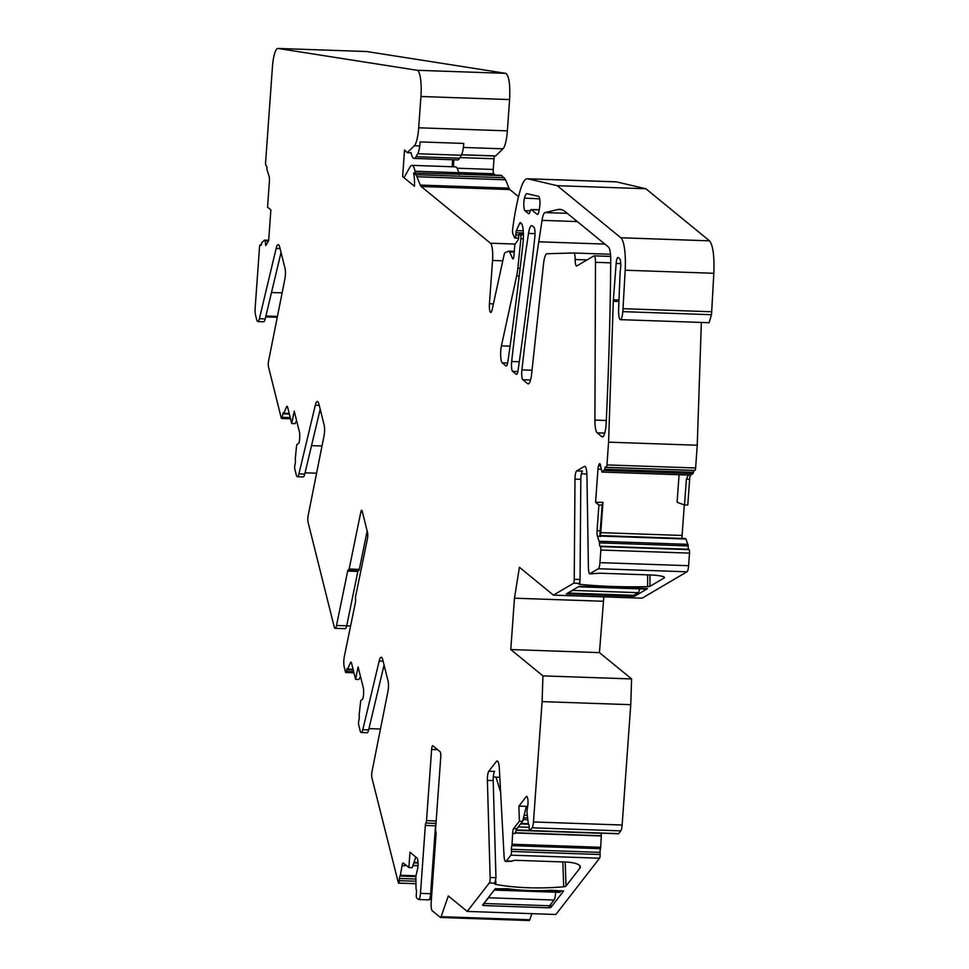 <?xml version="1.0" encoding="UTF-8"?>
<svg xmlns="http://www.w3.org/2000/svg" width="969" height="969" viewBox="0 0 969 969"><rect width="100%" height="100%" fill="white"/><g stroke="black" fill="none" stroke-linecap="round" stroke-linejoin="round"><path stroke-width="1.45" d="M414.078 158.407L457.683 159.921A22.36 4.93 -88 0 0 459.669 158.213L461.341 155.246A14.91 3.282 -88 0 0 463.739 143.424L420.122 141.922A14.91 3.282 -88 0 1 417.736 153.744L416.064 156.712A22.36 4.93 -88 0 1 414.078 158.407A22.36 4.93 -88 0 1 410.965 152.46M459.015 174.565L458.628 172.724A22.36 4.93 -88 0 0 455.527 166.874L411.922 165.36A22.36 4.93 -88 0 0 409.911 167.116L404.618 176.637M415.41 173.063L415.023 171.222A22.36 4.93 -88 0 0 411.922 165.36M495.789 888.512L494.844 889.724A8.951 1.974 92 0 1 494.263 890.099A8.951 1.974 92 0 1 494.226 890.087L559.67 892.352A8.951 1.974 92 0 0 560.252 891.989L561.317 890.62M489.188 896.579A8.951 1.974 92 0 1 488.594 897.779L484.137 903.084M555.661 892.219A8.951 1.974 92 0 1 554.002 900.044L549.556 905.761L484.149 903.496M579.922 586.209L579.074 586.705A8.951 1.974 92 0 1 578.796 586.79A8.951 1.974 92 0 1 578.541 586.693M645.402 588.425L644.482 588.97A8.951 1.974 92 0 1 644.215 589.043A8.951 1.974 92 0 1 643.937 588.946M573.297 589.77A8.951 1.974 92 0 1 572.764 590.412L568.282 592.725M639.661 588.886A8.951 1.974 92 0 1 638.171 592.677L633.69 595.317L568.282 593.052M358.155 570.499A2.98 0.654 -88 0 0 357.852 571.431L346.696 625.817A7.449 1.647 -88 0 1 345.291 628.675L335.117 628.324A7.449 1.647 -88 0 1 334.172 626.749L308.057 522.158A4.47 0.981 -88 0 1 308.081 515.944L324.106 435.408A7.449 1.647 -88 0 0 324.143 425.052L318.874 403.964A11.931 2.628 -88 0 0 317.36 401.445A11.931 2.628 -88 0 0 315.3 405.236L298.937 473.877A8.951 1.974 -88 0 1 297.374 476.724A8.951 1.974 -88 0 1 296.248 474.834L294.855 469.275A2.98 0.654 -88 0 1 294.879 465.096L295.242 463.327A2.98 0.654 -88 0 0 295.279 459.221A2.98 0.654 -88 0 0 295.266 459.149L296.466 446.673L296.998 444.383L298.44 443.584A5.22 1.151 -88 0 0 299.276 441.622L299.36 441.21A5.22 1.151 -88 0 0 299.724 437.358L299.736 435.372A5.22 1.151 -88 0 0 299.409 431.895L294.237 411.159L291.705 423.501L287.696 407.464A5.22 1.151 -88 0 0 287.042 406.35A5.22 1.151 -88 0 0 286.352 407.246L287.66 407.295M335.117 628.324A7.449 1.647 -88 0 0 336.522 625.465L347.677 571.08A2.98 0.654 -88 0 1 348.234 569.929A2.98 0.654 -88 0 1 348.404 570.051A2.98 0.654 -88 0 0 348.574 570.16A2.98 0.654 -88 0 0 349.143 569.021L360.819 512.044A4.47 0.981 -88 0 1 361.667 510.324A4.47 0.981 -88 0 1 362.236 511.269L367.493 532.356A4.47 0.981 -88 0 1 367.457 538.631L355.708 595.947A2.98 0.654 -88 0 0 355.55 599.278A2.98 0.654 -88 0 1 355.393 602.597L344.31 656.631A7.449 1.647 -88 0 0 344.249 667.096L345.448 671.905A2.98 0.654 -88 0 0 345.824 672.534A2.98 0.654 -88 0 0 346.393 671.396L346.757 669.627A2.98 0.654 -88 0 1 347.314 668.489A2.98 0.654 -88 0 1 347.677 669.046A2.98 0.654 -88 0 1 347.689 669.119L350.233 663.062L351.529 663.111M384.075 665.061L368.62 729.899A8.951 1.974 -88 0 1 367.069 732.746L361.255 732.54A8.951 1.974 -88 0 1 360.117 730.65L358.724 725.091A2.98 0.654 -88 0 1 358.748 720.9L359.111 719.143A2.98 0.654 -88 0 0 359.16 715.025A2.98 0.654 -88 0 0 359.136 714.965L360.747 700.478L362.321 699.4A5.22 1.151 -88 0 0 363.145 697.438L363.23 697.026A5.22 1.151 -88 0 0 363.593 693.174L363.605 691.188A5.22 1.151 -88 0 0 363.29 687.711L358.106 666.975L355.575 679.317L351.577 663.268A5.22 1.151 -88 0 0 350.911 662.166A5.22 1.151 -88 0 0 350.233 663.062M361.255 732.54A8.951 1.974 -88 0 0 362.806 729.693L379.17 661.052A11.931 2.628 -88 0 1 381.241 657.248A11.931 2.628 -88 0 1 382.755 659.78L388.024 680.868A7.449 1.647 -88 0 1 387.975 691.224L371.963 771.76A4.47 0.981 -88 0 0 371.939 777.974L398.429 883.098A2.98 0.654 -88 0 0 398.538 883.134A2.98 0.654 -88 0 0 399.276 880.676L399.434 878.471A2.98 0.654 -88 0 1 400.161 876.012A2.98 0.654 -88 0 1 400.245 876.037A2.98 0.654 -88 0 0 400.245 876.037L402.05 865.729L404.376 865.814L405.066 864.445M428.54 899.765A7.449 1.647 -88 0 0 428.819 899.886L418.644 899.523A7.449 1.647 -88 0 1 418.366 899.414L416.718 898.057A2.98 0.654 -88 0 1 416.295 894.605L416.452 892.413A2.98 0.654 -88 0 0 416.052 888.973A2.98 0.654 -88 0 0 416.028 888.961L415.858 876.255L417.421 869.544A5.22 1.151 -88 0 0 418.002 866.177L418.039 865.656A5.22 1.151 -88 0 0 417.978 861.756L417.772 860.121A5.22 1.151 -88 0 0 417.409 858.473L409.972 852.139L408.87 867.558L403.358 863.04A5.22 1.151 -88 0 0 403.165 862.955A5.22 1.151 -88 0 0 402.05 865.729M418.644 899.523A7.449 1.647 -88 0 0 420.473 893.37L425.343 825.431A2.98 0.654 -88 0 1 425.936 823.032A2.98 0.654 -88 0 0 426.517 820.634L431.617 749.449A4.47 0.981 -88 0 1 432.719 745.755A4.47 0.981 -88 0 1 432.889 745.815L440.132 751.75A4.47 0.981 -88 0 1 440.762 756.934L435.626 828.543A2.98 0.654 -88 0 0 435.832 831.584A2.98 0.654 -88 0 1 436.026 834.624L431.193 902.139A7.449 1.647 -88 0 0 432.235 910.775L440.362 917.413A4.47 0.981 -88 0 0 440.52 917.486A4.47 0.981 -88 0 0 441.113 916.674L448.32 895.962L467.215 911.429L489.297 882.989A4.47 0.981 -88 0 0 490.144 877.502L487.383 780.372L493.197 780.566A7.449 1.647 92 0 1 494.614 771.433L488.8 771.227A7.449 1.647 -88 0 0 487.383 780.372M467.215 911.429L555.879 914.494L599.569 858.219L510.905 855.155L506.278 861.102A8.951 1.974 -88 0 1 505.685 861.477A8.951 1.974 -88 0 1 504.05 855.809L499.338 768.538A11.931 2.628 -88 0 0 497.158 760.992A11.931 2.628 -88 0 0 496.37 761.477L488.8 771.227M510.905 855.155A2.98 0.654 -88 0 0 511.462 851.448L511.39 849.304A2.98 0.654 -88 0 1 511.935 845.634A2.98 0.654 -88 0 1 511.959 845.598L512.637 833.449L514.963 833.522L516.889 828.689L522.666 821.24L519.372 821.167L513.618 828.58A5.22 1.151 -88 0 0 512.637 833.449M519.372 821.167L518.887 806.16L526.324 796.579A5.22 1.151 -88 0 1 526.664 796.361A5.22 1.151 -88 0 1 527.184 796.99L527.548 797.947A5.22 1.151 -88 0 1 527.996 801.048L528.008 801.545A5.22 1.151 -88 0 1 527.79 805.518L526.882 811.792L528.408 824.401A2.98 0.654 -88 0 0 528.408 824.401A2.98 0.654 -88 0 1 528.614 824.28A2.98 0.654 -88 0 1 529.159 826.412L529.231 828.556A2.98 0.654 -88 0 0 529.789 830.687A2.98 0.654 -88 0 0 529.982 830.566L532.126 827.805A7.449 1.647 -88 0 0 533.471 821.954L542.095 701.617L542.943 675.877L510.784 649.557L514.466 598.188L519.42 567.277L553.42 595.123L573.781 583.168A4.47 0.981 -88 0 0 574.229 579.292L575.005 479.134L580.819 479.328A7.449 1.647 92 0 1 582.502 471.104L576.688 470.898A7.449 1.647 -88 0 0 575.005 479.134M553.42 595.123L642.096 598.188L687.009 571.795L598.345 568.73L589.576 573.878A8.951 1.974 -88 0 1 588.413 567.228L586.935 475.646A11.931 2.628 -88 0 0 584.707 466.307A11.931 2.628 -88 0 0 584.331 466.404L576.688 470.898M598.345 568.73A7.449 1.647 -88 0 0 599.944 562.638L600.853 550.041A2.98 0.654 -88 0 0 600.429 546.589L599.956 546.201A2.98 0.654 -88 0 1 599.532 542.858A2.98 0.654 -88 0 1 599.532 542.749L597.473 536.22L599.799 536.305L599.981 535.566L685.398 538.522M679.075 474.725L677.101 502.269L684.514 504.982L686.367 479.195L688.414 474.967L601.955 472.06L600.623 465.992A5.22 1.151 -88 0 0 599.956 463.848L599.847 463.751A5.22 1.151 -88 0 0 599.654 463.679A5.22 1.151 -88 0 0 598.951 464.623L598.551 465.774A5.22 1.151 -88 0 0 597.97 469.141L595.596 502.33L598.903 505.043L597.061 530.709A5.22 1.151 -88 0 0 597.473 536.22M688.111 475.04L601.931 472.06L604.801 469.359A2.98 0.654 -88 0 1 604.801 469.25A2.98 0.654 -88 0 1 605.528 466.901A2.98 0.654 -88 0 1 605.637 466.949L606.109 467.337A2.98 0.654 -88 0 0 606.219 467.373A2.98 0.654 -88 0 0 606.957 464.914L608.58 442.167L613.292 301.286L618.925 301.48M622.801 311.643L711.476 314.707L711.682 311.764L623.019 308.699L622.801 311.643A9.69 2.132 -88 0 1 620.426 319.649A9.69 2.132 -88 0 1 618.61 310.468L618.646 308.627A14.91 3.282 -88 0 0 618.658 307.948L620.075 273.306A7.449 1.647 -88 0 1 620.414 269.806A7.449 1.647 -88 0 0 619.651 258.687L618.258 257.548A7.449 1.647 -88 0 0 617.992 257.439A7.449 1.647 -88 0 0 616.163 263.459L613.365 299.845A7.449 1.647 -88 0 0 613.292 301.286M623.019 308.699L625.175 270.218A29.821 6.565 -88 0 0 620.838 237.768L557.223 185.685L527.778 178.805A44.731 9.86 -88 0 0 527.354 178.756A44.731 9.86 -88 0 0 520.801 188.507A104.373 22.99 -88 0 0 513.522 222.749A149.105 32.849 -88 0 0 512.662 228.95A3.731 0.824 -88 0 0 512.904 233.856L514.575 237.659A3.731 0.824 -88 0 0 514.902 238.011A3.731 0.824 -88 0 0 515.823 234.922L518.912 235.031M519.214 275.886L516.683 275.802L501.421 345.885A10.441 2.301 -88 0 0 502.221 362.854L505.939 365.894A7.449 1.647 -88 0 0 506.206 366.016A7.449 1.647 -88 0 0 507.817 361.946A984.879 216.983 -88 0 0 523.042 242.783A14.91 3.282 -88 0 0 521.152 223.136L520.656 222.725A7.449 1.647 -88 0 0 520.389 222.616A7.449 1.647 -88 0 0 519.578 223.488L516.392 230.61A2.98 0.654 -88 0 0 515.98 232.73L515.823 234.922M516.683 275.802A22.36 4.93 -88 0 0 517.858 268.171L520.123 268.243M523.357 238.774L520.874 238.689L517.858 268.171M520.874 238.689A2.98 0.654 -88 0 0 520.486 234.861L519.541 234.086A2.98 0.654 -88 0 0 519.432 234.038A2.98 0.654 -88 0 0 518.706 236.509L518.645 237.235A3.731 0.824 -88 0 1 517.991 240.142L515.181 244.079A2.98 0.654 -88 0 0 514.648 246.405L514.018 255.21A4.47 0.981 -88 0 1 512.928 258.905A4.47 0.981 -88 0 1 512.528 258.481L509.609 251.855A7.449 1.647 -88 0 0 508.943 251.165A7.449 1.647 -88 0 0 508.786 251.189L505.2 252.594A7.449 1.647 -88 0 0 504.001 255.235L492.119 309.801A7.449 1.647 -88 0 1 490.762 312.454A7.449 1.647 -88 0 1 489.442 303.721L493.415 303.854M502.79 260.818L492.543 260.467L489.442 303.721M492.543 260.467A14.91 3.282 -88 0 0 490.447 243.207L421.152 186.484L509.827 189.549A14.91 3.282 92 0 1 508.943 188.143L505.612 179.798L501.76 175.643A21.572 4.748 -88 0 0 500.985 175.316L461.014 173.935A21.572 4.748 92 0 1 461.789 174.263L501.76 175.643M411.038 152.787L407.234 152.654L404.533 150.001L402.632 176.576L414.49 186.29A7.461 1.647 -88 0 0 414.502 186.23A17.89 3.937 -88 0 0 413.606 173.003L415.677 174.686A21.572 4.748 -88 0 1 416.949 176.733L420.28 185.079A14.91 3.282 -88 0 0 421.152 186.484M407.234 152.654L414.32 145.75A22.36 4.93 -88 0 0 418.693 127.799L420.946 96.5A22.36 4.93 -88 0 0 417.118 70.289L278.067 48.462A22.36 4.93 -88 0 0 277.933 48.45A22.36 4.93 -88 0 0 272.434 66.934L265.615 162.15A2.98 0.654 -88 0 0 266.027 165.602L266.499 165.99A2.98 0.654 -88 0 1 266.935 169.333A2.98 0.654 -88 0 1 266.923 169.442L268.982 175.97A5.22 1.151 -88 0 1 269.394 181.482L267.553 207.16L270.872 209.861L268.655 240.736L264.525 240.13L261.666 242.831A2.98 0.654 -88 0 1 261.654 242.94A2.98 0.654 -88 0 1 260.927 245.29A2.98 0.654 -88 0 1 260.818 245.254L260.346 244.866A2.98 0.654 -88 0 0 260.237 244.818A2.98 0.654 -88 0 0 259.51 247.277L255.162 307.863A7.449 1.647 -88 0 0 255.537 315.022L256.7 319.685A8.951 1.974 -88 0 0 257.839 321.575A8.951 1.974 -88 0 0 259.389 318.728L276.141 248.439A11.931 2.628 -88 0 1 278.212 244.648A11.931 2.628 -88 0 1 279.726 247.168L284.995 268.268A7.449 1.647 -88 0 1 284.959 278.612L268.583 360.94A4.47 0.981 -88 0 0 268.558 367.154L281.216 417.857A2.98 0.654 -88 0 0 281.591 418.487A2.98 0.654 -88 0 0 282.149 417.336L282.875 413.811A2.98 0.654 -88 0 1 283.433 412.673A2.98 0.654 -88 0 1 283.796 413.23A2.98 0.654 -88 0 1 283.82 413.303L286.352 407.246M268.498 241.002L265.191 240.893L265.76 245.569L268.655 240.736M610.664 256.422L594.094 255.84A7.449 1.647 -88 0 1 595.499 262.32L594.905 420.11A14.91 3.282 -88 0 0 597.183 432.828L601.882 436.68A14.91 3.282 -88 0 0 602.415 436.91A14.91 3.282 -88 0 0 606.182 422.981A924.438 203.672 -88 0 0 610.288 295.618A924.438 203.672 -88 0 0 610.736 260.104A14.91 3.282 -88 0 0 608.471 247.071L565.133 211.593A149.105 32.849 -88 0 0 559.767 209.34A149.105 32.849 -88 0 0 557.769 209.546L545.014 212.586A14.91 3.282 -88 0 0 542.034 220.363L538.776 241.802A926.521 204.132 -88 0 0 521.916 369.892A7.449 1.647 -88 0 0 522.848 379.739L527.645 383.676A14.91 3.282 -88 0 0 528.178 383.894A14.91 3.282 -88 0 0 531.654 373.804L543.536 263.834A14.91 3.282 -88 0 1 546.952 253.733L573.733 252.994A7.449 1.647 -88 0 1 573.757 252.994A7.449 1.647 -88 0 1 575.162 259.474L587.105 259.886M594.094 255.84A7.449 1.647 -88 0 0 593.864 255.913L576.797 265.942A7.449 1.647 -88 0 1 576.567 266.003A7.449 1.647 -88 0 1 575.162 259.522L575.162 259.474M531.23 209.583A7.449 1.647 -88 0 1 531.509 209.704L537.201 214.355A7.449 1.647 -88 0 0 537.468 214.476A7.449 1.647 -88 0 0 539.018 210.806A32.801 7.231 -88 0 1 539.479 208.202A7.449 1.647 -88 0 0 539.878 200.607A7.449 1.647 -88 0 0 538.619 196.38L527.112 193.691A14.91 3.282 -88 0 0 526.991 193.679A14.91 3.282 -88 0 0 524.459 198.124A7.449 1.647 -88 0 0 523.817 205.622A7.449 1.647 -88 0 0 524.932 210.685L528.529 213.64A7.449 1.647 -88 0 0 528.808 213.749A7.449 1.647 -88 0 0 530.019 211.666A7.449 1.647 -88 0 1 531.23 209.583L539.2 209.716M512.601 371.357L516.186 374.288A7.449 1.647 -88 0 0 516.453 374.397A7.449 1.647 -88 0 0 518.064 370.34A984.879 216.983 -88 0 0 534.84 236.908A7.449 1.647 -88 0 0 533.895 227.194L532.235 225.838A14.91 3.282 -88 0 0 531.702 225.607A14.91 3.282 -88 0 0 528.529 233.408A926.521 204.132 -88 0 0 511.668 361.498A7.449 1.647 -88 0 0 512.601 371.357L517.858 371.539M348.755 570.063L358.578 570.402A2.98 0.654 -88 0 0 358.748 570.511A2.98 0.654 -88 0 0 359.317 569.372L349.143 569.021M367.166 531.048L359.317 569.372M355.575 679.317L358.869 679.499L360.492 676.532M400.306 876.061L415.846 876.594L400.354 876.037M408.87 867.558L412.164 867.691L415.846 856.947M431.375 899.511L429.4 899.438M428.819 899.886A7.449 1.647 -88 0 0 430.648 893.721L435.517 825.782L425.343 825.431M599.569 858.219A2.98 0.654 -88 0 0 600.126 854.513L600.065 852.369L511.39 849.304M511.935 845.634L600.598 848.699A2.98 0.654 -88 0 0 600.065 852.369M600.598 848.699L601.313 835.738L515.193 832.759M618.27 833.619A2.98 0.654 -88 0 0 618.452 833.752A2.98 0.654 -88 0 0 618.646 833.631L620.79 830.869A7.449 1.647 -88 0 0 622.134 825.019L630.758 704.693L542.095 701.617M542.943 675.877L631.606 678.942L630.758 704.693M603.832 596.868L599.448 652.621L510.784 649.557M603.13 601.252L514.466 598.188M687.009 571.795A7.449 1.647 -88 0 0 688.608 565.702L599.944 562.638M599.532 542.858L688.196 545.922A2.98 0.654 -88 0 0 688.62 549.266L689.092 549.653A2.98 0.654 -88 0 1 689.516 553.105L688.608 565.702M688.196 545.922L686.004 538.958L599.859 535.978M598.903 505.043L602.185 505.043L599.799 536.305M684.514 504.982L687.796 504.982L689.637 479.304A5.22 1.151 -88 0 1 690.74 475.04L693.15 473.538L693.465 472.315L604.801 469.25M693.828 470.413A2.98 0.654 -88 0 0 693.477 472.315M606.328 467.337L694.773 470.401A2.98 0.654 -88 0 0 694.882 470.449A2.98 0.654 -88 0 0 695.621 467.979L606.957 464.914M608.58 442.167L697.244 445.231L695.621 467.979M620.838 237.768L709.502 240.833L645.887 188.749L616.441 181.881A44.731 9.86 -88 0 0 616.018 181.821L527.354 178.756M557.223 185.685L645.887 188.749M417.118 70.289L505.782 73.353L366.73 51.527A22.36 4.93 -88 0 0 366.597 51.514A22.36 4.93 -88 0 0 366.476 51.514M257.839 321.575L263.786 321.769A8.951 1.974 -88 0 0 265.203 318.934L281.046 252.461M291.705 423.501L294.988 423.683L296.623 420.716M297.374 476.724L303.188 476.93A8.951 1.974 -88 0 0 304.75 474.083L298.937 473.877M320.194 409.257L304.75 474.083M461.583 154.798L495.365 155.961A3.731 0.824 -88 0 0 495.498 156.021A3.731 0.824 -88 0 0 495.692 155.924L502.984 148.814A22.36 4.93 -88 0 0 507.368 130.863L509.609 99.565C510.288 84.436 509.004 75.691 505.782 73.353M494.578 155.985A3.731 0.824 -88 0 0 494.02 158.746L493.245 169.454A3.731 0.824 -88 0 0 493.778 173.766L495.438 175.123M518.536 196.683L509.827 189.549M709.502 240.833C713.027 245.266 714.468 256.082 713.838 273.282L711.682 311.764M711.476 314.707L709.09 322.713L620.426 319.649M697.244 445.231L701.35 322.447M684.296 504.897L682.103 535.457A5.22 1.151 -88 0 0 682.079 538.389M599.981 535.554L686.004 538.958M631.606 678.942L599.448 652.621M601.313 835.738L601.228 833.158M440.689 917.425L529.026 920.477A4.47 0.981 -88 0 0 529.183 920.55A4.47 0.981 -88 0 0 529.789 919.738L531.896 913.67M350.584 625.998L346.684 625.865M368.923 728.615L380.466 729.015M435.989 823.529A2.98 0.654 -88 0 0 435.517 825.782M518.887 806.16L526.3 806.341L522.666 821.24M602.185 505.043L602.972 502.33L600.465 536.535M282.124 292.868L271.502 292.505M321.999 445.982L311.533 445.619M305.053 472.811L316.584 473.211M506.278 861.102L512.274 861.066A2.98 0.848 -1.9 0 1 515.847 860.315L565.266 862.022A19.38 5.511 -1.9 0 1 580.358 866.904A19.38 5.511 -1.9 0 1 579.886 868.188L579.801 865.656M490.144 877.502L495.958 877.708L494.771 883.607A2.98 0.848 -1.9 0 0 494.699 883.813A2.98 0.848 -1.9 0 0 495.898 884.443A84.993 24.189 -1.9 0 0 563.679 886.792A2.98 0.848 -1.9 0 0 565.993 886.078L579.886 868.188M500.61 792.242L496.031 777.211A84.993 24.189 -1.9 0 1 493.318 776.75M483.64 903.726L483.701 905.567L482.586 905.094L495.244 888.767L508.059 888.779A72.312 20.579 -1.9 0 0 551.409 890.281L563.607 891.032L550.901 907.456L549.12 907.832L549.048 905.749M483.701 905.567L549.12 907.832M589.576 573.878L599.944 573.212L649.363 574.92A19.38 2.616 0.2 0 1 664.431 577.536A19.38 2.616 0.2 0 1 663.947 578.118L649.933 586.354L647.607 586.645A84.993 11.483 0.2 0 1 579.813 584.307L578.626 583.98L579.595 583.362L580.056 579.486L580.819 479.328M586.899 474.144A84.993 11.483 0.2 0 1 581.388 473.623M634.671 594.736L634.659 596.226L632.878 596.371L566.308 593.9L579.135 586.342L591.95 586.584A72.312 9.775 0.2 0 0 635.313 588.086L647.462 588.619M634.659 596.226L647.462 588.704M452.644 159.74L452.148 166.753M413.606 173.003L461.789 174.263M459.149 174.577L460.554 174.02A21.572 4.748 92 0 1 461.014 173.935M453.867 159.788L453.371 166.801M499.81 777.344L496.031 777.211M512.092 861.308L505.685 861.477M495.958 877.708L493.197 780.566M602.972 502.33L595.596 502.33M573.781 583.168L579.595 583.362M461.341 155.246L417.736 153.744M459.669 158.213L416.064 156.712M458.628 172.724L415.023 171.222M494.844 889.724L560.252 891.989M488.594 897.779L554.002 900.044M579.074 586.705L644.482 588.97M572.764 590.412L638.171 592.677M346.696 625.817L336.522 625.465M362.442 512.104L360.819 512.044M353.661 671.638L346.393 671.396M353.213 669.858L346.757 669.627M353.079 669.276L348.053 669.107M368.62 729.899L362.806 729.693M383.106 661.185L379.17 661.052M415.834 883.692L398.647 883.098M415.846 881.245L399.276 880.676M415.846 879.04L399.434 878.471M415.895 875.794L400.621 875.261M418.027 865.801L412.867 865.632M406.229 865.402L404.594 865.341M430.648 893.721L420.473 893.37M436.171 820.961L426.517 820.634M436.002 823.371L425.936 823.032M437.564 749.655L431.617 749.449M496.37 761.477L497.909 761.537M600.126 854.513L511.462 851.448M600.877 847.306L512.213 844.241M601.313 835.968L515.12 832.989M513.618 828.58L516.889 828.689M526.991 796.603L526.324 796.579M618.646 833.631L529.982 830.566M584.331 466.404L585.058 466.428M689.516 553.105L600.853 550.041M689.092 549.653L600.429 546.589M688.62 549.266L599.956 546.201M688.075 544.348L599.411 541.283M686.04 539.03L599.835 536.051M597.061 530.709L600.332 530.83M601.022 469.238L597.97 469.141M600.61 465.847L598.551 465.774M600.368 464.672L598.951 464.623M693.15 473.538L604.486 470.474M690.74 475.04L688.414 474.967M613.365 299.845L618.985 300.039M620.754 263.616L616.163 263.459M527.778 178.805L616.441 181.881M523.369 232.984L515.98 232.73M516.392 230.61L523.236 230.852M521.528 223.548L519.578 223.488M501.421 345.885L510.069 346.187M502.221 362.854L507.623 363.048M512.528 258.481L513.34 258.517M420.28 185.079L508.943 188.143M366.73 51.527L278.067 48.462M268.692 240.288L264.549 240.142L268.692 240.288M261.279 244.891L260.346 244.866M265.203 318.934L259.389 318.728M282.149 417.336L290.24 417.615M289.343 414.042L282.875 413.811M289.198 413.46L284.183 413.291M319.225 405.369L315.3 405.236M610.506 254.266L573.781 252.994L610.506 254.266M527.645 383.676L528.735 383.712M521.916 369.892L532.029 370.231M522.848 379.739L530.552 380.005M538.776 241.802L604.813 244.079M542.034 220.363L577.342 221.586M567.289 213.35L545.014 212.586M557.769 209.546L561.741 209.679M606.303 420.498L594.905 420.11M595.499 262.32L610.712 262.841M587.008 259.934L575.162 259.522M528.529 233.408L535.021 233.638M511.668 361.498L519.299 361.764M689.637 479.304L686.367 479.195M265.906 316.015L277.437 316.415M565.993 886.078L565.218 862.022M563.679 886.792L562.868 861.95M495.898 884.443L495.777 880.93M550.901 907.456L550.792 904.174M663.947 578.118L663.947 576.955M649.933 586.354L649.969 574.944M647.607 586.645L647.643 574.871M579.813 584.307L579.825 582.296M632.878 596.371L632.878 595.281M567.471 594.106L567.471 593.198M461.595 154.749L495.692 155.924M460.033 157.572L494.02 158.746M493.245 169.454L457.126 168.206M458.591 172.555L493.778 173.766M682.103 535.457L600.792 532.647M527.088 815.365L524.12 815.256M527.39 817.921L523.514 817.775M527.608 819.689L523.078 819.532M528.081 823.686L520.959 823.444M528.166 824.183L520.583 823.929M529.195 827.308L518.258 826.932M529.51 830.372L516.223 829.912M601.24 833.292L516.041 830.348M418.051 862.507L413.993 862.362M418.075 863.064L413.799 862.919M418.039 865.583L412.939 865.402M405.95 865.172L404.703 865.123M539.672 198.839L524.459 198.124M530.297 210.782L524.932 210.685M531.509 209.704L539.176 209.825M604.765 433.095L597.183 432.828M601.882 436.68L602.972 436.716M280.077 248.585L276.141 248.439M420.946 96.5L509.609 99.565M507.368 130.863L418.693 127.799M463.352 147.445L502.984 148.814M414.32 145.75L419.747 145.944M415.677 174.686L504.34 177.751M416.949 176.733L505.612 179.798M490.447 243.207L515.193 244.067M509.1 251.201L514.297 251.383M509.609 251.855L514.248 252.013M519.541 234.086L523.417 234.219L519.432 234.038M520.486 234.861L523.43 234.958M625.175 270.218L713.838 273.282M574.229 579.292L580.056 579.486M622.134 825.019L533.471 821.954M620.79 830.869L532.126 827.805M489.297 882.989L495.111 883.183M529.789 919.738L441.113 916.674M357.852 571.431L347.677 571.08M578.796 586.79L644.215 589.043M358.748 570.511L348.574 570.16M353.964 672.825L345.824 672.534M353.14 669.543L347.859 669.361M415.834 883.74L398.538 883.134M618.452 833.752L529.789 830.687M694.882 470.449L606.219 467.373M366.597 51.514L277.933 48.45M268.692 240.276L264.525 240.13M261.291 244.854L260.237 244.818M281.591 418.487L290.53 418.79M289.271 413.727L283.99 413.545M461.559 154.846L495.498 156.021M265.688 316.887L277.267 317.287M508.943 251.165L514.297 251.346M514.902 238.011L518.56 238.132M529.183 920.55L440.52 917.486"/></g></svg>
